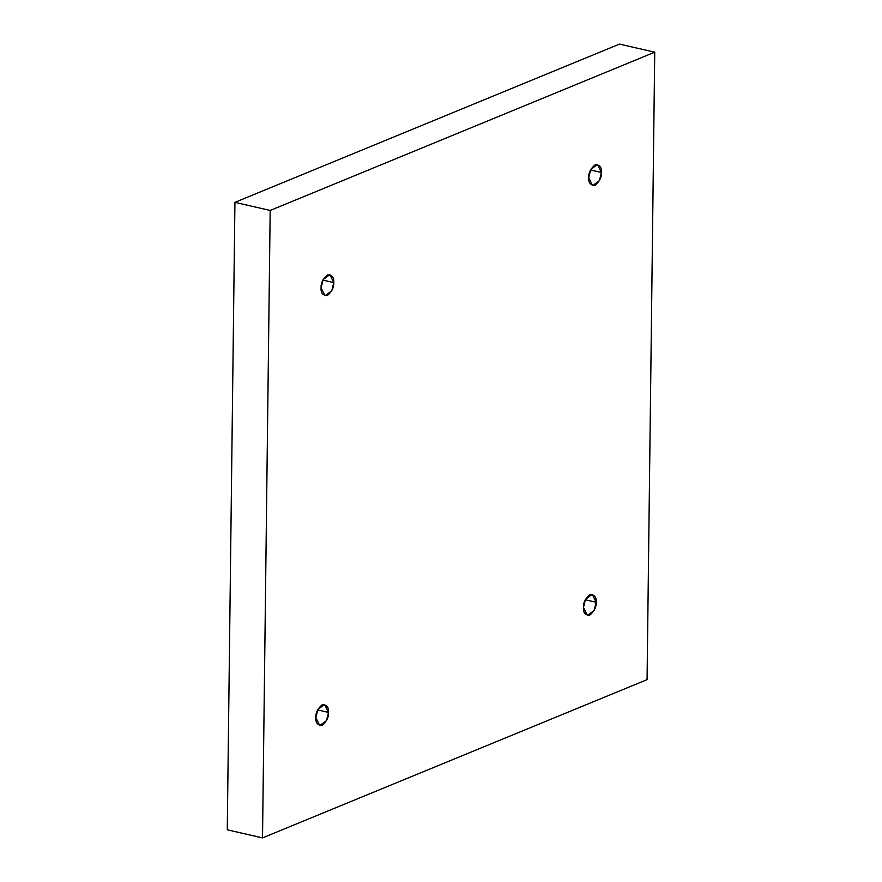 <?xml version="1.0" encoding="UTF-8"?>
<svg xmlns="http://www.w3.org/2000/svg" width="882" height="882" viewBox="0 0 882 882"><rect width="100%" height="100%" fill="white"/><g stroke="black" fill="none" stroke-linecap="round" stroke-linejoin="round"><path stroke-width="1.32" d="M328.523 712.402L324.609 704.431L317.862 709.415L315.844 717.628C315.547 712.877 317.696 708.566 322.305 704.674C326.869 704.795 328.942 707.364 328.523 712.402C328.821 717.143 326.671 721.465 322.062 725.357C317.498 725.236 315.425 722.656 315.844 717.628L319.758 725.599L326.505 720.616L328.523 712.402L317.619 709.9L328.523 712.402M596.155 602.263L592.252 594.292L585.494 599.275L583.476 607.477C583.178 602.737 585.339 598.426 589.948 594.534C594.512 594.644 596.574 597.224 596.155 602.263C596.464 607.003 594.303 611.325 589.694 615.217C585.13 615.096 583.057 612.516 583.476 607.477L587.39 615.46L594.148 610.476L596.155 602.263L585.251 599.76L596.155 602.263M601.414 172.475L597.5 164.504L590.742 169.476L588.735 177.69C588.426 172.949 590.587 168.638 595.196 164.736C599.76 164.857 601.833 167.437 601.414 172.475C601.711 177.216 599.551 181.538 594.942 185.429C590.378 185.308 588.316 182.728 588.735 177.69L592.638 185.661L599.396 180.689L601.414 172.475L590.51 169.972L601.414 172.475M333.771 282.615L329.868 274.644L323.11 279.616L321.092 287.83C320.794 283.089 322.955 278.778 327.564 274.886C332.128 274.997 334.19 277.576 333.771 282.615C334.069 287.356 331.919 291.677 327.31 295.569C322.746 295.448 320.673 292.868 321.092 287.83L325.006 295.801L331.764 290.828L333.771 282.615L322.867 280.112L333.771 282.615M647.068 679.647L262.516 837.9L227.269 829.808L262.516 837.9L270.19 210.456L234.932 202.353L227.269 829.808L234.932 202.353L270.19 210.456L654.731 52.192L619.484 44.1L234.932 202.353L619.484 44.1L654.731 52.192L647.068 679.647L654.731 52.192L270.19 210.456L262.516 837.9L647.068 679.647"/></g></svg>
